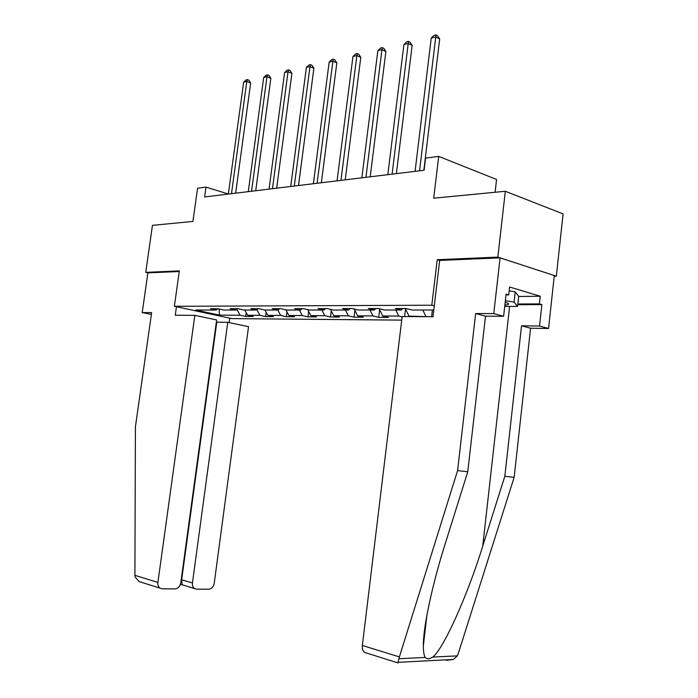 <?xml version="1.0" encoding="UTF-8"?>
<svg xmlns="http://www.w3.org/2000/svg" width="698" height="698" viewBox="0 0 698 698"><rect width="100%" height="100%" fill="white"/><g stroke="black" fill="none" stroke-linecap="round" stroke-linejoin="round"><path stroke-width="1.05" d="M495.109 192.264L496.566 179.491L438.71 156.387L425.553 158.123L424.087 170.251L204.627 196.949L205.989 187.116L197.551 188.233L192.918 221.441L152.452 225.349L145.742 272.36L147.88 272.857L179.246 271.522M554.229 276.26L556.332 276.199L563.094 213.893L505.317 191.278L497.84 257.108L437.21 259.735L431.818 305.218L434.287 305.872M431.818 305.218L174.378 306.3L231.858 318.611L401.725 320.129M556.332 276.199L497.84 257.108M433.798 310.025L412.082 310.025L406.053 308.49L395.312 308.499L401.341 310.025L384.563 310.025L378.534 308.525L368.308 308.542L374.329 310.025L358.344 310.025L352.333 308.56L342.578 308.577L348.581 310.025L333.33 310.034L327.336 308.595L318.026 308.612L324.02 310.034L309.45 310.034L303.473 308.629L294.582 308.638L300.55 310.034L286.625 310.034L280.675 308.664L272.176 308.673L278.109 310.034L264.786 310.034L258.862 308.691L250.722 308.699L256.628 310.034L243.864 310.034L237.974 308.725L230.174 308.734L236.055 310.034L223.814 310.034L217.959 308.752L210.482 308.76L216.319 310.034L195.719 310.034L219.355 315.112L219.163 309.013M410.852 316.587L409.002 316.124L427.63 316.683M219.355 315.112L240.112 315.226L245.696 316.447L253.252 316.491L247.65 315.269L259.97 315.33L265.589 316.578L273.459 316.63L267.831 315.374L280.675 315.444L286.32 316.709L294.521 316.77L288.867 315.487L302.26 315.557L307.931 316.857L316.491 316.909L310.819 315.601L324.797 315.679L330.486 317.005L339.42 317.058L333.731 315.723L348.346 315.801L354.043 317.154L363.388 317.215L357.69 315.854L372.976 315.932L378.682 317.32L388.463 317.381L382.748 315.985L398.759 316.072L402.118 316.901M402.842 308.49L401.341 310.025M425.78 316.22L422.857 310.025M409.002 316.124L405.337 308.49M375.829 308.525L374.329 310.025M398.759 316.072L395.836 310.025M382.748 315.985L379.162 308.682M350.082 308.568L348.581 310.025M372.976 315.932L370.045 310.025M357.69 315.854L354.261 309.031M325.512 308.595L324.02 310.034M348.346 315.801L345.423 310.025M333.731 315.723L330.459 309.345M302.033 308.629L300.55 310.034M324.797 315.679L321.883 310.034M310.819 315.601L307.687 309.615M279.593 308.664L278.109 310.034M302.26 315.557L299.355 310.034M288.867 315.487L285.875 309.86M258.103 308.691L256.628 310.034M280.675 315.444L277.778 310.034M267.831 315.374L264.943 310.034M237.512 308.725L236.055 310.034M259.97 315.33L256.934 309.755M247.65 315.269L244.771 310.034M217.767 308.752L216.319 310.034M240.112 315.226L236.84 309.327M438.71 156.387L433.711 198.188L505.317 191.278M174.378 306.3L179.334 270.903L145.742 272.36M228.351 194L205.989 187.116M245.696 316.447L246.211 312.634M265.589 316.578L266.156 312.276M286.32 316.709L286.948 311.875M307.931 316.857L308.629 311.413M330.486 317.005L331.262 310.898M354.043 317.154L354.907 310.305M378.682 317.32L379.633 309.633M404.587 316.552L405.521 308.865M431.608 316.709L432.402 310.025M437.21 259.735L439.661 260.485M235.645 193.18L250.661 82.966L246.813 81.43L231.483 193.686M243.654 82.172L246.097 79.895L247.362 79.589L246.813 81.43L243.654 82.172L228.342 194.07M247.362 79.589L248.898 80.209L250.661 82.966M509.182 290.857L515.22 291.843L518.684 296.336L517.567 306.378L504.724 306.413M505.361 300.707L514.077 302.112L517.567 306.378M515.22 291.843L514.077 302.112M504.872 305.061C507.952 304.834 509.13 304.337 508.406 303.56L505.195 302.182M194.829 315.348L157.905 582.42C157.635 585.011 158.35 586.922 160.034 588.152L162.154 588.789L174.962 588.911C178.042 588.562 179.988 586.503 180.799 582.743L216.642 319.946L194.829 315.348L175.259 315.234L176.446 306.745M142.479 582.638L139.068 581.565L135.054 576.871L134.906 575.327L135.421 426.853L151.632 312.608L142.218 312.582L151.37 314.458M142.218 312.582L147.88 272.857M196.496 589.121L208.676 589.234C211.616 588.894 213.466 586.887 214.242 583.223L248.532 326.673L227.749 322.293L192.456 582.909C192.194 585.5 192.91 587.384 194.576 588.562L196.496 589.121M182.134 584.793L181.672 579.706L216.79 322.153L216.354 322.057M216.79 322.153L227.749 322.293M229.729 318.157L229.127 322.581M366.694 653.075L364.574 652.412C362.803 650.99 362.07 648.686 362.358 645.484L399.387 656.905L397.869 662.873M518.675 296.484L540.252 296.24L509.619 287.009L508.737 294.879L506.102 294.111L503.616 316.273L485.511 316.177L467.756 471.796L445.088 544.178C432.839 582.647 423.032 627.17 423.354 645.816C423.372 651.548 423.991 655.422 425.204 657.446C426.914 659.27 429.401 659.148 432.655 657.08C443.082 649.829 467.555 595.516 482.719 546.141L504.837 476.245L521.537 325.809L539.537 326.036L541.884 304.616L517.75 304.721M467.756 471.796L457.6 470.583L475.652 313.542L493.765 313.594L500.091 257.85L439.67 260.424L433.004 316.718L402.161 316.543L362.358 645.484M399.387 656.905L457.6 470.583M503.616 316.273L493.765 313.594M485.511 316.177L475.652 313.542M540.252 296.24L539.414 303.892L541.884 304.616M446.354 660.291L453.386 659.453L457.391 655.867L458.089 654.122L514.138 477.362L530.585 328.235L548.549 328.488L539.537 326.036M548.549 328.488L554.308 275.544L500.091 257.85M530.585 328.235L521.537 325.809M514.138 477.362L504.837 476.245M508.737 294.879L506.015 294.914M517.837 303.996L539.414 303.892M255.721 190.737L270.859 78.263L266.994 76.684L251.542 191.243M263.704 77.461L266.2 75.131L267.517 74.817L266.994 76.684L263.704 77.461L248.27 191.645M267.517 74.817L269.062 75.454L270.859 78.263M276.661 188.19L291.921 73.36L288.038 71.737L272.456 188.696M284.61 72.54L287.148 70.166L288.518 69.835L288.038 71.737L284.61 72.54L269.044 189.114M288.518 69.835L290.071 70.489L291.921 73.36M298.517 185.528L313.891 68.247L309.991 66.572L294.294 186.043M306.405 67.409L309.005 64.984L310.436 64.644L309.991 66.572L306.405 67.409L290.726 186.479M310.436 64.644L311.997 65.315L313.891 68.247M321.35 182.754L336.829 62.907L332.911 61.18L317.101 183.269M329.177 62.061L331.82 59.574L333.321 59.225L332.911 61.18L329.177 62.061L313.376 183.722M333.321 59.225L334.883 59.915L336.829 62.907M345.213 179.848L360.796 57.332L356.879 55.543L340.956 180.363M352.97 56.459L355.675 53.921L357.236 53.554L356.879 55.543L352.97 56.459L337.064 180.843M357.236 53.554L358.807 54.27L360.796 57.332M370.202 176.803L385.881 51.495L381.954 49.645L365.935 177.327M377.854 50.605L380.619 48.014L382.26 47.621L381.954 49.645L377.854 50.605L361.852 177.824M382.26 47.621L383.83 48.363L385.881 51.495M396.377 173.619L412.143 45.379L408.217 43.468L392.101 174.142M403.924 44.471L406.751 41.819L408.47 41.409L408.217 43.468L403.924 44.471L387.826 174.666M408.47 41.409L410.04 42.177L412.143 45.379M423.843 170.277L439.688 38.966L435.753 36.985L419.559 170.801M431.251 38.041L434.147 35.328L435.945 34.9L435.753 36.985L431.251 38.041L415.074 171.35M435.945 34.9L437.515 35.694L439.688 38.966M134.906 575.327L157.905 582.42M181.218 579.698L192.456 582.909M398.977 658.729L425.204 657.446M432.655 657.08L457.391 655.867M509.619 306.396L482.719 546.141M507.891 303.202L508.406 303.56M194.576 588.562L181.689 584.662M181.707 584.688L180.293 584.671M139.068 581.565L160.034 588.152M426.923 615.078L423.354 645.816M364.574 652.412L398.122 662.952M453.386 659.453L398.331 662.315"/></g></svg>
